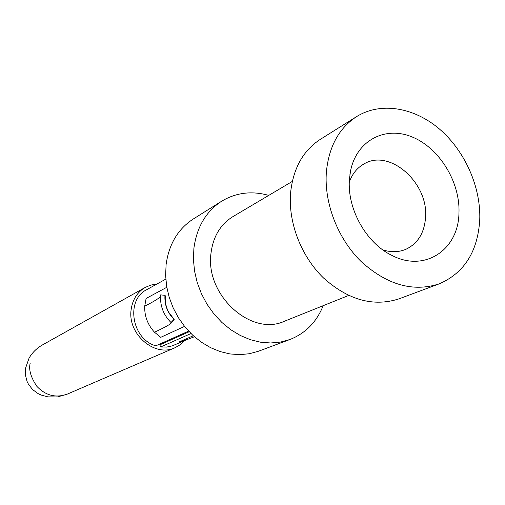 <?xml version="1.0" encoding="UTF-8"?>
<svg xmlns="http://www.w3.org/2000/svg" width="505" height="505" viewBox="0 0 505 505"><rect width="100%" height="100%" fill="white"/><g stroke="black" fill="none" stroke-linecap="round" stroke-linejoin="round"><path stroke-width="0.76" d="M292.313 181.421L232.919 216.626C220.47 224.353 213.173 236.498 211.021 253.055C204.86 294.863 251.174 336.917 284.523 321.205L348.595 295.475M320.309 139.361C303.196 150.534 293.298 168.222 290.627 192.424C287.995 222.149 300.986 256.149 323.452 277.927C348.28 300.109 373.466 307.084 399.013 298.846L439.154 283.879C412.92 292.326 386.88 284.845 361.037 261.445C337.643 238.474 323.92 202.776 326.4 171.725C328.97 146.444 339.038 128.074 356.606 116.605L320.309 139.361M268.742 195.391C251.755 190.65 236.069 192.582 221.701 201.186C205.996 211.431 196.723 227.168 193.882 248.409L193.434 259.703L194.564 271.217L197.259 282.667L201.457 293.784L207.056 304.288L213.924 313.927L221.891 322.468L230.753 329.708L240.298 335.484L250.291 339.669L260.485 342.188L270.655 342.983L280.546 342.074L289.952 339.499L258.51 351.221L249.382 353.734L239.793 354.655L229.964 353.936L220.111 351.575L210.478 347.617L201.28 342.131L192.758 335.244L185.108 327.107L178.524 317.916L173.171 307.892L169.181 297.275L166.644 286.322L165.615 275.301L166.113 264.481C168.967 244.111 178.019 228.954 193.27 219.012L221.701 201.186M323.175 305.683C316.597 322.051 305.525 333.325 289.952 339.499M189.205 331.734L161 344.341L159.605 344.12M190.978 333.546L160.697 346.954L161 344.341M160.697 346.954L166.631 347.087L172.312 345.868L186.061 339.966L179.527 341.784L193.314 335.756M165.798 279.113L146.728 289.674C125.474 299.882 131.635 339.126 155.818 345.818L188.618 331.116M156.84 284.069L150.856 285.072L145.295 287.389C137.373 292.06 132.676 299.37 131.186 309.331C127.096 333.887 154.732 357.742 175.058 347.699L66.95 394.266C55.588 398.142 45.557 395.51 36.865 386.35C30.786 377.254 28.558 369.559 30.18 363.278M184.71 340.553L180.279 344.694L175.058 347.699M194.419 336.747L186.061 339.966M158.122 283.362L158.633 283.084M186.055 338.931L186.427 339.802M382.758 249.849C391.04 252.468 398.754 252.285 405.906 249.287C417.805 243.568 424.351 233.001 425.538 217.592C428.739 182.867 389.475 148.091 363.84 164.037C357.104 167.887 352.263 173.897 349.308 182.065M458.95 213.362C460.427 182.406 439.577 148.129 412.32 137.032C385.132 125.587 356.416 140.497 350.495 171.264L349.466 178.972C346.796 208.508 366.157 243.208 392.05 255.48C424.762 272.58 458.338 249.842 458.95 213.362M356.606 116.605C380.682 101.625 413.999 107.275 439.464 129.046C464.928 150.894 480.981 187.008 479.75 219.896C477.743 251.667 464.215 272.997 439.154 283.879M171.006 322.499C163.38 314.874 159.921 305.683 160.615 294.926M174.042 319.28L171.031 322.525M164.952 295.305C164.377 304.673 167.395 312.683 174.01 319.33L173.89 320.334M160.622 294.888L165.015 295.324L165.331 295.93M184.533 326.407L160.71 337.34L154.467 332.189C147.675 324.734 144.424 316.079 144.708 306.219L146.09 298.461L166.802 287.294M170.892 323.351C169.421 324.829 163.961 327.789 154.505 332.227M144.714 306.163C153.305 301.826 158.57 298.638 160.508 296.599M145.295 287.389L42.572 344.865M42.616 344.839C36.852 348.084 32.333 352.515 29.063 358.127L25.528 368.265L25.414 375.019L27.068 381.433L28.533 384.387L32.636 389.595L38.083 393.597L41.195 395.068L47.88 396.873L57.482 396.924L66.995 394.241M349.896 174.85L350.495 171.264M388.844 253.769L392.05 255.48M173.897 320.34L170.917 323.377M174.187 319.419L168.72 312.279C165.981 307.065 164.857 301.618 165.343 295.93"/></g></svg>
